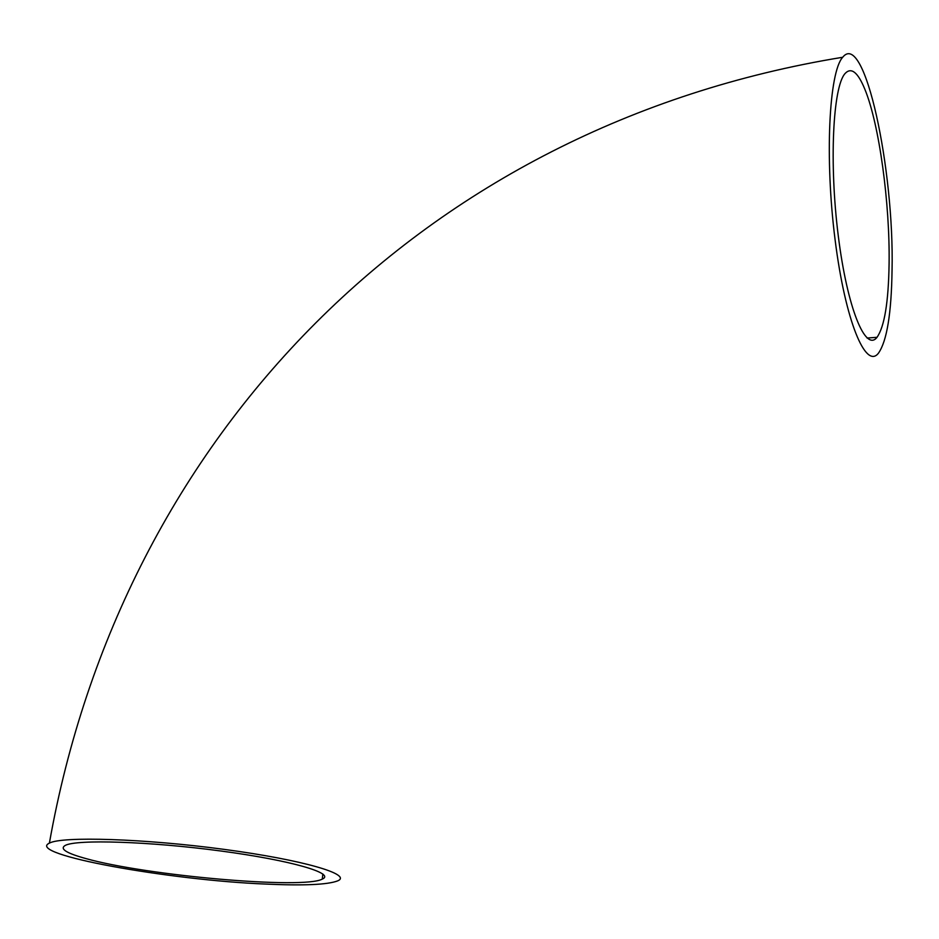<?xml version="1.0" encoding="UTF-8"?>
<svg xmlns="http://www.w3.org/2000/svg" width="939" height="939" viewBox="0 0 939 939"><rect width="100%" height="100%" fill="white"/><g stroke="black" fill="none" stroke-linecap="round" stroke-linejoin="round"><path stroke-width="1.41" d="M265.397 884.057C303.485 885.806 327.558 884.749 337.653 880.888C352.888 874.62 303.649 859.971 223.928 849.349C144.324 838.644 61.927 836.097 49.391 843.128C24.942 854.384 169.302 880.183 265.397 884.057M892.05 270.162C891.428 313.38 886.909 341.021 878.505 353.099C865.793 369.966 845.288 321.185 835.088 239.703C824.712 158.374 828.949 72.15 842.694 57.267C864.655 29.449 894.351 169.842 892.05 270.162M86.036 858.61C146.425 875.676 303.403 889.491 322.288 879.104C335.88 873.458 291.43 860.37 220.559 850.957C149.806 841.461 76.529 839.161 65.214 845.44C59.415 848.833 66.352 853.211 86.036 858.61M889.092 263.683C888.505 302.123 884.479 326.666 877.014 337.312C865.582 352.395 847.295 308.332 838.281 235.853C829.102 163.527 832.823 86.858 845.1 73.488C851.262 66.927 857.847 72.174 864.842 89.217C879.291 124.148 889.996 203.693 889.092 263.683M49.391 843.128C121.847 434.874 423.066 125.814 842.694 57.267M322.288 879.104L322.84 873.998M867.084 338.052L877.014 337.312"/></g></svg>
